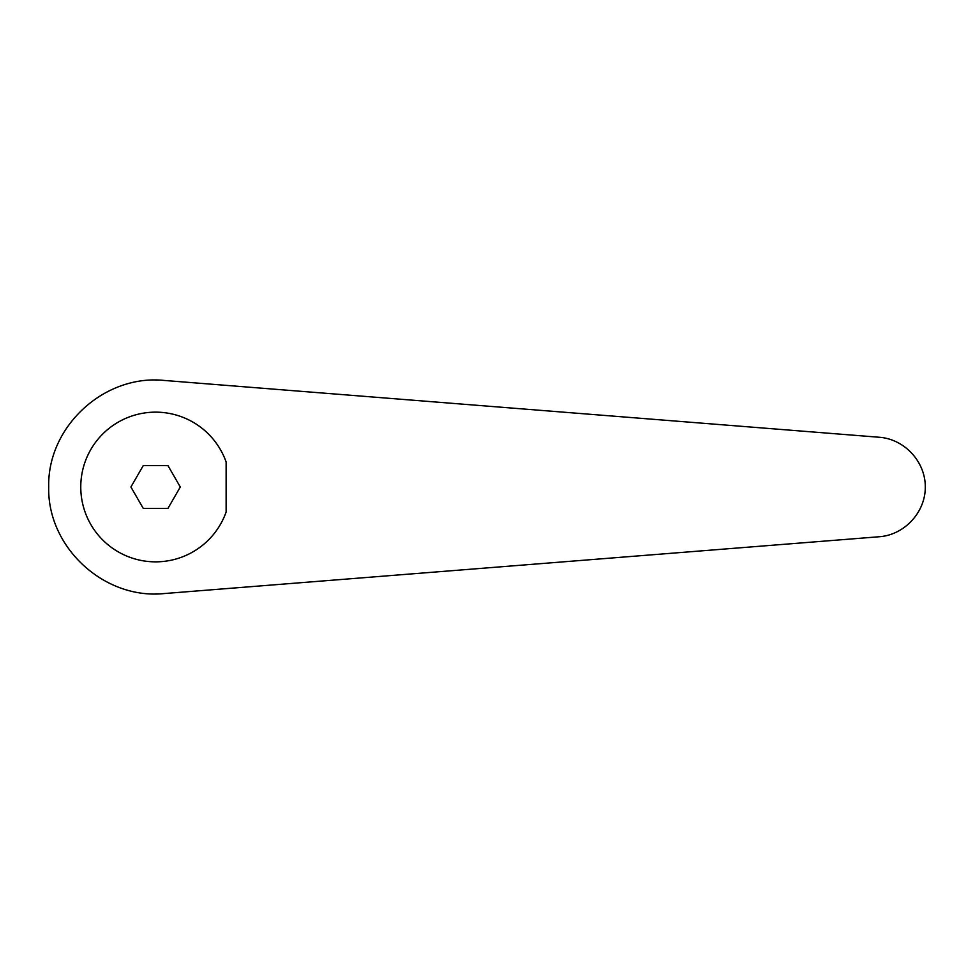 <?xml version="1.0" encoding="UTF-8"?>
<svg xmlns="http://www.w3.org/2000/svg" width="974" height="974" viewBox="0 0 974 974"><rect width="100%" height="100%" fill="white"/><g stroke="black" fill="none" stroke-linecap="round" stroke-linejoin="round"><path stroke-width="1.46" d="M164.07 380.432C104.108 374.235 47.276 426.734 48.7 487C47.276 547.266 104.108 599.765 164.07 593.568L879.364 536.735C904.554 534.872 925.446 512.263 925.3 487C925.446 461.737 904.554 439.128 879.364 437.265L164.07 380.432M226.126 461.98A74.828 74.828 0 0 0 80.769 487A74.828 74.828 0 0 0 226.126 512.02L226.126 461.98M155.596 593.897L158.616 593.86M155.596 380.103L158.616 380.14M130.906 487L143.251 465.609L167.954 465.609L180.3 487L167.954 508.391L143.251 508.391L130.906 487"/></g></svg>

